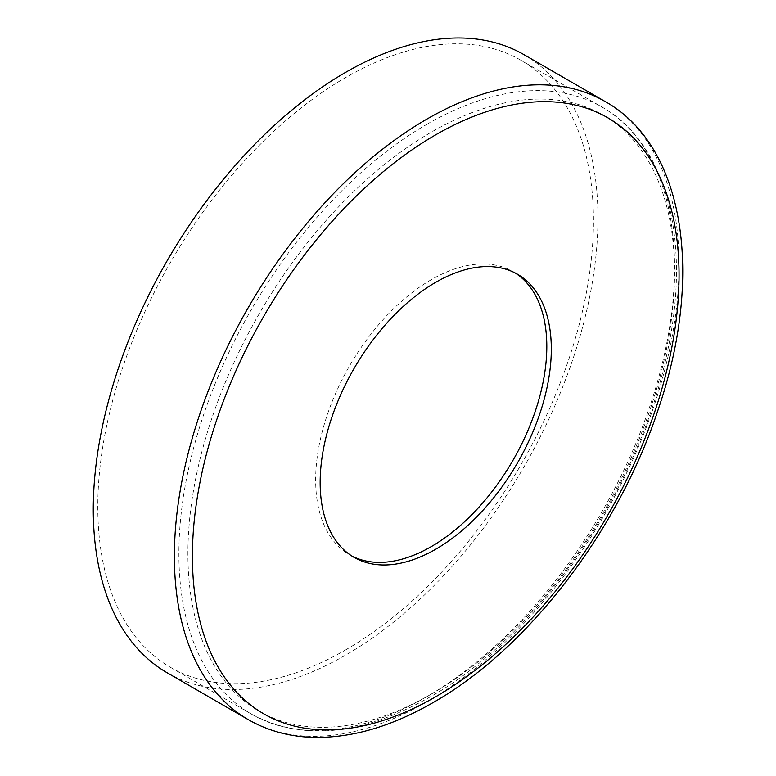 <?xml version="1.0" encoding="UTF-8"?>
<svg xmlns="http://www.w3.org/2000/svg" width="776" height="776" viewBox="0 0 776 776"><rect width="100%" height="100%" fill="white"/><g stroke="black" fill="none" stroke-linecap="round" stroke-linejoin="round"><path stroke-width="0.58" stroke-dasharray="3.88 2.91" d="M515.177 272.977A163.455 94.371 120 0 0 512.955 271.619A163.455 94.371 120 0 0 431.233 279.719A163.455 94.371 120 0 0 324.446 423.754A163.455 94.371 120 0 0 349.501 554.733A163.455 94.371 120 0 0 351.79 555.975M345.611 649.919A350.48 202.352 120 0 0 574.58 341.062A350.48 202.352 120 0 0 520.851 60.218A350.48 202.352 120 0 0 345.611 77.571A350.48 202.352 120 0 0 116.652 386.429A350.48 202.352 120 0 0 170.371 667.273A350.48 202.352 120 0 0 345.611 649.919M167.189 672.792A356.853 206.038 120 0 0 345.611 655.119A356.853 206.038 120 0 0 578.741 340.654A356.853 206.038 120 0 0 524.043 54.698M431.233 694.142A344.117 198.675 120 0 0 674.557 272.696A344.117 198.675 120 0 0 431.233 132.211A344.117 198.675 120 0 0 187.908 553.657A344.117 198.675 120 0 0 431.233 694.142M426.722 124.403A350.48 202.352 -60 0 1 601.963 107.039A350.48 202.352 -60 0 1 655.691 387.893A350.48 202.352 -60 0 1 426.722 696.741A350.48 202.352 -60 0 1 251.482 714.104A350.48 202.352 -60 0 1 197.754 433.25A350.48 202.352 -60 0 1 426.722 124.403M605.154 101.52A356.853 206.038 -60 0 1 659.852 387.476A356.853 206.038 -60 0 1 426.722 701.95A356.853 206.038 -60 0 1 248.291 719.624M512.955 271.619L517.456 274.219M170.371 667.273L251.482 714.104C302.126 741.284 361.606 735.6 429.904 697.061C536.817 637.174 637.756 491.625 666.341 356.63C692.221 243.703 667.7 143.87 601.963 107.039L520.851 60.218M349.501 554.733L354.011 557.333"/><path stroke-width="1.16" d="M435.734 549.233A163.455 94.371 120 0 0 542.511 405.198A163.455 94.371 120 0 0 517.456 274.219A163.455 94.371 120 0 0 435.734 282.319A163.455 94.371 120 0 0 328.956 426.354A163.455 94.371 120 0 0 354.011 557.333A163.455 94.371 120 0 0 435.734 549.233M351.79 555.975A163.455 94.371 120 0 0 431.233 546.634A163.455 94.371 120 0 0 537.39 404.655A163.455 94.371 120 0 0 515.177 272.977M345.611 72.372A356.853 206.038 120 0 0 112.481 386.836A356.853 206.038 120 0 0 167.189 672.792L248.291 719.624A356.853 206.038 -60 0 1 193.593 433.668A356.853 206.038 -60 0 1 426.722 119.203A356.853 206.038 -60 0 1 605.154 101.52L524.043 54.698A356.853 206.038 120 0 0 345.611 72.372M435.734 134.811A344.117 198.675 120 0 0 192.409 556.256A344.117 198.675 120 0 0 435.734 696.741A344.117 198.675 120 0 0 679.058 275.296A344.117 198.675 120 0 0 435.734 134.811M248.291 719.624C266.537 730.09 286.761 735.949 308.955 737.2C348.453 739.043 389.833 727.51 433.095 702.581C528.175 648.775 619.035 529.795 658.601 408.273C704.094 274.927 684.723 146.004 605.154 101.52"/></g></svg>
